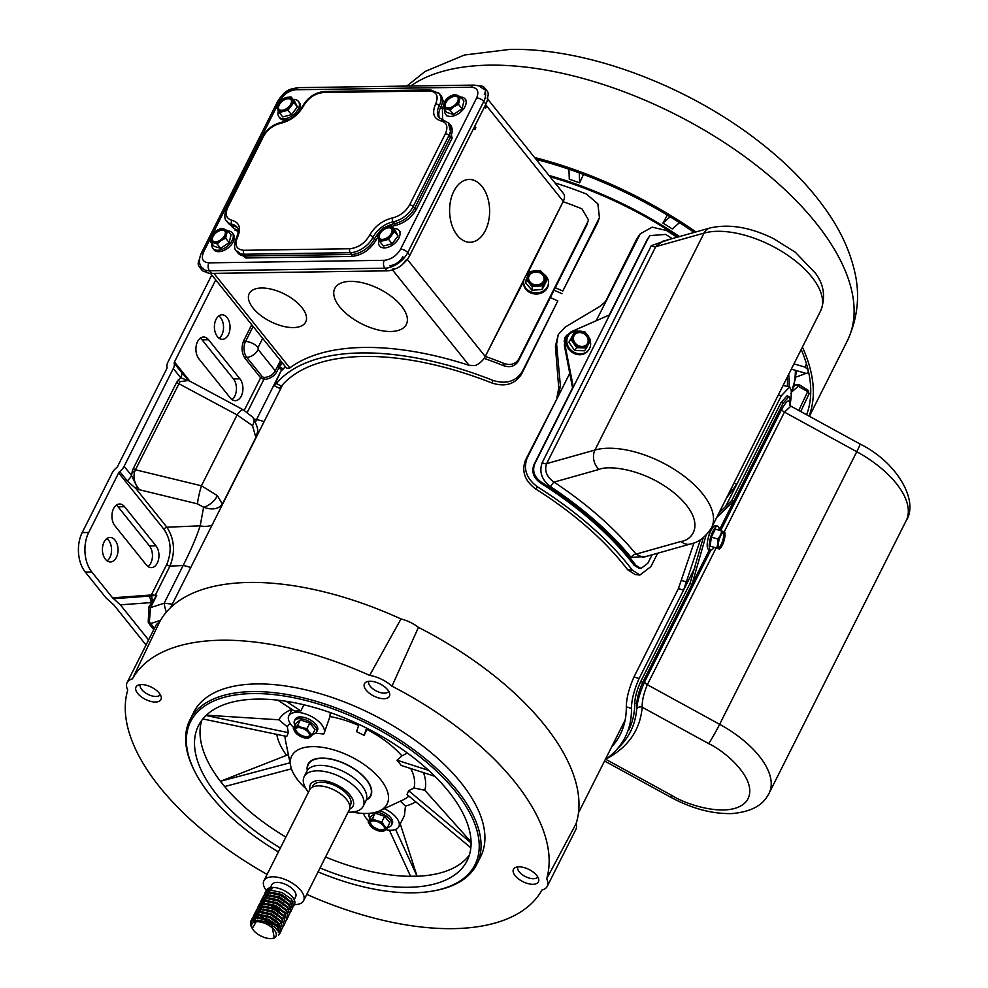 <?xml version="1.0" encoding="UTF-8"?>
<svg xmlns="http://www.w3.org/2000/svg" width="988" height="988" viewBox="0 0 988 988"><rect width="100%" height="100%" fill="white"/><g stroke="black" fill="none" stroke-linecap="round" stroke-linejoin="round"><path stroke-width="1.48" d="M113.583 508.598A12.264 7.818 89.2 0 0 114.941 525.851L146.323 564.938A12.264 7.818 89.2 0 0 151.312 567.631A12.264 7.818 89.2 0 0 158.562 559.381A12.264 7.818 89.2 0 0 155.943 545.796L124.562 506.708A12.264 7.818 89.2 0 0 119.573 504.016A12.264 7.818 89.2 0 0 113.583 508.598M116.399 557.368A12.264 7.818 89.2 0 0 117.226 544.339A12.264 7.818 89.2 0 0 110.063 537.423A12.264 7.818 89.2 0 0 104.073 542.017A12.264 7.818 89.2 0 0 103.246 555.046A12.264 7.818 89.2 0 0 110.421 561.962A12.264 7.818 89.2 0 0 116.399 557.368M106.828 538.584A12.264 7.818 -90.8 0 1 109.903 557.467A12.264 7.818 -90.8 0 1 107.149 560.9M197.563 341.626A12.264 7.818 89.2 0 0 198.921 358.866L230.303 397.954A12.264 7.818 89.2 0 0 235.292 400.659A12.264 7.818 89.2 0 0 242.542 392.397A12.264 7.818 89.2 0 0 239.923 378.824L208.542 339.736A12.264 7.818 89.2 0 0 203.553 337.031A12.264 7.818 89.2 0 0 197.563 341.626M228.376 334.734A12.264 7.818 89.2 0 0 229.204 321.693A12.264 7.818 89.2 0 0 222.041 314.789A12.264 7.818 89.2 0 0 216.051 319.371A12.264 7.818 89.2 0 0 215.223 332.413A12.264 7.818 89.2 0 0 222.386 339.316A12.264 7.818 89.2 0 0 228.376 334.734M218.805 315.938A12.264 7.818 -90.8 0 1 221.88 334.821A12.264 7.818 -90.8 0 1 219.126 338.254M146.039 645.003L113.867 604.94L106.062 597.938L85.301 572.077L91.798 571.978L112.558 597.839L120.363 604.841L148.571 639.965M120.363 604.841L151.078 602.594A9.831 7.571 -94.2 0 0 148.929 596.122L113.534 598.716M91.798 571.978A28.096 17.908 -90.8 0 1 88.698 532.483L118.659 472.906A2.816 1.68 141.2 0 1 119.758 471.585L127.18 480.835L135.899 488.603L136.69 486.182L131.565 475.549L124.13 466.299A11.239 6.706 141.2 0 1 119.758 471.585M211.765 274.96L167.96 362.065A11.239 6.706 141.2 0 0 167.046 367.301A2.816 1.68 -38.8 0 1 166.811 368.61L117.634 466.385A2.816 1.68 -38.8 0 1 116.547 467.707A11.239 6.706 141.2 0 0 112.163 472.993L82.202 532.581A28.096 17.908 89.2 0 0 85.301 572.077M116.337 505.164A12.264 7.818 -90.8 0 1 118.066 506.807L149.447 545.895A12.264 7.818 -90.8 0 1 148.052 566.569M118.659 472.906L164.02 529.395C171.097 540.004 172.011 551.675 166.762 564.407A2.816 1.371 -153.3 0 0 169.948 566.112L155.264 595.282L156.746 595.332L148.978 606.768L148.212 622.131L149.633 624.502A1.408 0.84 141.2 0 1 150.658 623.552L154.449 628.269M148.978 606.768A1.408 0.692 -153.3 0 0 150.559 607.62L149.361 621.452L150.658 623.552L160.488 620.365M152.189 601.112A9.831 5.619 -77.4 0 0 151.288 595.962L148.929 596.122A1.408 1.087 -94.2 0 1 148.62 595.196L112.558 597.839M150.917 594.986A1.408 1.074 -96.8 0 0 151.288 595.962L152.041 595.875A1.408 1.05 -112.3 0 1 151.46 594.825L148.62 595.196M155.956 596.567A9.831 0.679 -117.1 0 0 155.264 595.431L155.141 595.455A1.408 0.815 -76.7 0 0 155.264 595.282L151.46 594.825L166.762 564.407M164.02 529.395A2.816 1.68 141.2 0 1 166.898 527.209C174.456 539.016 175.481 551.983 169.948 566.112L183.113 565.568C190.598 550.822 196.291 537.571 200.206 525.826L203.602 507.227A14.054 7.756 -42.8 0 0 217.385 495.63L201.441 485.8L135.467 469.769L134.504 472.165C133.108 478.328 134.788 484.206 139.53 489.776L135.899 488.603L166.898 527.209L200.206 525.826A16.858 13.449 -175.7 0 0 212.062 525.147M215.73 279.888L174.444 361.979A2.816 1.68 -38.8 0 0 174.221 363.288A11.239 6.706 141.2 0 1 173.308 368.524L124.13 466.299M200.329 338.192A12.264 7.818 -90.8 0 1 202.046 339.823L233.44 378.91A12.264 7.818 -90.8 0 1 232.032 399.597M166.342 612.128A11.239 2.408 -107.9 0 1 164.169 603.223L150.559 607.62L156.746 595.332L155.264 595.431A1.408 0.667 91.6 0 0 155.326 595.295M155.141 595.455L152.041 595.875M127.18 480.835A11.239 6.706 -38.8 0 0 131.565 475.549L132.281 471.227A2.816 0.926 -164.2 0 0 134.504 472.165M173.308 368.524L180.742 377.774A11.239 6.706 -38.8 0 0 181.656 372.538L174.221 363.288M188.93 380.689L181.656 372.538M251.742 324.743L243.727 340.662C241.146 347.121 241.603 353.037 245.123 358.446L260.634 377.762L263.845 379.417L247.296 412.317M172.32 604.15L164.169 603.223L183.113 565.568A16.858 8.225 -153.3 0 1 190.684 567.631M222.127 505.115L222.386 504.078C218.447 509.203 212.185 510.253 203.602 507.227L197.464 503.855L139.53 489.776L136.69 486.182M197.464 503.855A14.054 1.519 -76.3 0 1 201.441 485.8L237.083 414.911A14.054 3.483 -61.8 0 1 243.295 409.822L188.535 380.466L180.026 381.664L135.467 469.769A2.816 1.371 -153.3 0 1 133.392 468.337L132.281 471.227M189.548 381.096L180.742 377.774L176.704 382.233A2.816 1.371 -153.3 0 0 178.779 383.653L237.083 414.911L252.545 425.729A14.054 7.558 -41.2 0 0 252.866 417.307L243.295 409.822M278.715 368.067L276.887 371.698C273.96 376.527 269.613 379.108 263.845 379.417A1.408 0.667 -88.8 0 0 263.771 377.465C268.946 377.255 272.787 375.057 275.294 370.846L258.189 349.554A9.831 5.866 141.2 0 1 246.765 357.335L262.265 376.65L263.771 377.465M254.188 419.011L256.472 419.69L255.682 421.641M257.226 432.818L255.781 438.215M217.385 495.63L222.386 504.078L255.867 437.511L252.545 425.729M257.189 433.09L257.189 433.102C258.831 431.311 257.386 426.05 252.866 417.307M274.182 385.629L276.356 383.529L281.382 386.123L279.184 388.198L274.182 385.629L281.666 369.648L256.472 419.69A16.858 8.225 26.7 0 1 264.055 421.753M309.936 789.301A23.885 11.658 26.7 0 1 310.356 784.657A23.885 11.658 26.7 0 1 319.692 780.446A23.885 11.658 26.7 0 1 344.404 789.647A23.885 11.658 26.7 0 1 353.037 806.122A23.885 11.658 26.7 0 1 349.554 809.221M349.851 806.208L350.518 804.862A21.069 10.288 -153.3 0 0 342.91 790.326A21.069 10.288 -153.3 0 0 321.1 782.2A21.069 10.288 -153.3 0 0 312.863 785.917L312.196 787.263M303.588 900.686L349.32 809.752A22.193 10.831 -153.3 0 0 341.305 794.438A22.193 10.831 -153.3 0 0 318.334 785.88A22.193 10.831 -153.3 0 0 309.664 789.795L263.92 880.74A22.193 10.831 26.7 0 1 272.602 876.825A22.193 10.831 26.7 0 1 295.56 885.384A22.193 10.831 26.7 0 1 303.588 900.686A22.193 10.831 26.7 0 1 294.906 904.613A22.193 10.831 26.7 0 1 294.375 904.613M266.266 890.472A22.193 10.831 26.7 0 1 263.92 880.74M294.202 899.648L295.671 896.709A13.35 6.508 -153.3 0 0 290.855 887.508A13.35 6.508 -153.3 0 0 277.048 882.358A13.35 6.508 -153.3 0 0 271.824 884.717L270.354 887.656M268.18 892.547A13.35 6.508 26.7 0 1 268.526 891.287M265.834 891.67L266.217 890.546L272.54 887.434A15.734 7.682 -153.3 0 0 266.389 890.213A15.734 7.682 -153.3 0 0 266.315 890.386M264.438 894.449L264.821 893.337L271.132 890.225L282.198 892.633L291.522 899.204L293.634 906.082L294.498 904.353A15.734 7.682 -153.3 0 0 288.817 893.51A15.734 7.682 -153.3 0 0 272.54 887.434L271.49 889.521L265.006 892.991M292.386 908.503L290.472 901.291L281.148 894.72L270.082 892.312L263.611 895.783M263.043 897.228L263.426 896.116L269.736 893.004L280.802 895.412L290.114 901.982L292.337 908.651L291.522 909.812M290.991 911.294L289.064 904.069L279.752 897.499L268.687 895.091L262.215 898.561M261.635 900.019L262.018 898.907L268.341 895.783L279.406 898.203L288.718 904.761L290.941 911.43L290.126 912.603M289.595 914.073L287.669 906.848L278.357 900.29L267.291 897.882L260.807 901.34M260.239 902.797L260.622 901.686L266.933 898.574L277.999 900.982L287.323 907.552L289.533 914.221L288.731 915.382M288.187 916.852L286.273 909.639L276.949 903.069L265.883 900.661L259.412 904.131M258.844 905.588L259.227 904.465L265.537 901.352L276.603 903.761L285.915 910.331L288.138 917L287.323 918.161M286.792 919.643L284.865 912.418L275.553 905.848L264.488 903.44L258.177 906.552L257.732 908.071M260.869 915.32L263.277 917.679M265.574 919.433L273.293 923.311M272.441 923.829L265.624 920.396M259.98 915.37L261.585 917.42M257.436 908.367L257.819 907.256L264.142 904.144L275.207 906.552L284.519 913.11L286.742 919.779L285.927 920.952M285.396 922.422L283.47 915.197L274.158 908.639L263.092 906.231L256.608 909.689M256.04 911.146L256.423 910.034L262.734 906.922L273.8 909.331L283.124 915.901L285.334 922.57L284.532 923.731M283.988 925.213L282.074 917.988L272.75 911.418L261.684 909.009L255.213 912.48M254.645 913.937L255.028 912.813L261.338 909.701L272.404 912.122L281.716 918.679L283.939 925.348L283.124 926.509M282.593 927.991L280.666 920.767L271.354 914.209L260.289 911.788L253.817 915.259M253.237 916.716L253.62 915.604L259.943 912.492L271.008 914.9L280.32 921.458L282.543 928.127L281.728 929.3M281.197 930.77L279.271 923.545L274.812 919.68L267.55 916.024L258.893 914.579L252.57 917.691L252.125 919.211M251.841 919.495L252.224 918.383L258.535 915.271L269.601 917.679L278.925 924.249L281.135 930.918L280.333 932.079M290.917 906.836A15.734 7.682 -153.3 0 0 292.497 906.268M292.917 906.033A15.734 7.682 -153.3 0 0 293.942 905.193M293.634 906.082L292.93 907.033M285.656 913.406L286.508 913.369M284.248 916.185L285.112 916.148M278.567 934.71L280.086 933.005L277.875 926.336L273.417 922.459L266.143 918.815L257.485 917.358L251.174 920.47L251.187 925.003M250.47 924.447L251.211 926.374A15.734 7.682 -153.3 0 1 250.47 924.447L250.829 921.162L257.139 918.05L268.205 920.47L277.517 927.028L279.74 933.697L278.443 935.253M292.572 900.574A13.35 6.508 26.7 0 1 292.374 903.291A13.35 6.508 26.7 0 1 292.139 903.674M254.361 920.865L257.67 920.137L267.402 922.199L275.603 927.917L277.171 930.214M253.113 921.458L253.422 920.297M258.98 917.358L268.798 919.42L278.11 926.62M278.777 931.301L278.159 932.042M254.719 920.754L254.496 919.087M260.387 914.567L270.206 916.642L279.505 923.829M256.003 917.506L255.892 916.308M261.783 911.788L271.601 913.851L280.913 921.051M280.394 926.88L278.777 927.485M258.461 917.346L257.584 915.407M263.178 909.009L272.997 911.072L282.309 918.272M279.394 924.83L276.344 924.768M272.231 923.755L265.821 920.532M262.153 917.494L260.313 915.283M264.586 906.218L274.405 908.293L283.704 915.481M283.186 921.31L281.568 921.915M265.982 903.44L275.8 905.502L285.112 912.702M267.377 900.661L277.196 902.723L286.508 909.923M263.006 903.6L262.894 902.39M268.785 897.87L278.604 899.945L287.903 907.132M264.401 900.809L264.29 899.611M270.181 895.091L279.999 897.153L289.311 904.353M281.901 910.603L272.812 906.614M265.809 898.03L265.686 896.82M271.577 892.312L281.395 894.375L290.707 901.575M251.347 926.633L251.742 927.362M265.093 921.718L271.725 925.04M252.977 921.545L256.46 918.099M266.143 918.815L273.417 922.459M278.789 928.72L278.702 931.486M254.472 920.816L254.324 919.223M254.669 917.815L257.868 915.32M267.55 916.024L274.812 919.68M279.011 929.893L277.406 930.56M255.781 917.556L255.731 916.432M268.946 913.245L276.22 916.901M280.407 927.115L278.949 927.744M258.09 917.333L257.337 915.505M270.342 910.467L277.616 914.11M279.616 925.114L276.788 925.188M275.491 925.015L268.291 922.471L262.796 918.63M271.749 907.676L279.011 911.331M260.338 906.552L263.463 904.193M273.145 904.897L280.419 908.552M261.734 903.773L264.858 901.402M274.541 902.118L281.815 905.761M262.771 903.637L262.722 902.526M263.067 901.118L266.266 898.623M275.948 899.327L283.21 902.983M288.582 909.244L288.175 912.504M264.179 900.858L264.129 899.735M277.344 896.548L284.618 900.192M289.978 906.453L289.892 909.219M282.494 911.097L275.294 908.552L269.798 904.724M265.574 898.067L265.525 896.956M278.74 893.77L286.014 897.413M267.328 892.633L270.465 890.274M270.687 938.6A13.486 6.583 26.7 0 1 252.273 928.424A13.486 6.583 26.7 0 1 257.139 921.718A13.486 6.583 26.7 0 1 273.738 929.338A13.486 6.583 26.7 0 1 272.256 938.464A13.486 6.583 26.7 0 1 270.687 938.6M265.192 921.755L257.028 920.371L252.273 928.424M264.994 921.681L271.836 925.126L274.306 938.131L272.256 938.464M534.57 157.5A256.411 125.093 26.7 0 1 695.923 231.945M802.404 347.109A256.411 125.093 26.7 0 1 809.086 416.121M806.616 414.762A253.595 123.722 -153.3 0 0 801.194 349.505M694.156 232.439A253.595 123.722 -153.3 0 0 536.101 159.401M481.934 186.374A31.406 20.019 -90.8 0 1 488.615 221.139A31.406 20.019 -90.8 0 1 470.078 242.258A31.406 20.019 -90.8 0 1 457.308 235.354A31.406 20.019 -90.8 0 1 450.614 200.576A31.406 20.019 -90.8 0 1 469.164 179.458A31.406 20.019 -90.8 0 1 481.934 186.374A31.406 20.019 -90.8 0 1 488.615 221.139A31.406 20.019 -90.8 0 1 470.078 242.258A31.406 20.019 -90.8 0 1 457.308 235.354A31.406 20.019 -90.8 0 1 450.614 200.576A31.406 20.019 -90.8 0 1 469.164 179.458A31.406 20.019 -90.8 0 1 481.934 186.374M401.412 305.984A40.039 19.538 26.7 0 1 406.34 324.422A40.039 19.538 26.7 0 1 376.749 329.597A40.039 19.538 26.7 0 1 339.711 306.885A40.039 19.538 26.7 0 1 334.784 288.434A40.039 19.538 26.7 0 1 364.374 283.26A40.039 19.538 26.7 0 1 401.412 305.984A40.039 19.538 26.7 0 1 406.34 324.422A40.039 19.538 26.7 0 1 376.749 329.597A40.039 19.538 26.7 0 1 339.711 306.885A40.039 19.538 26.7 0 1 334.784 288.434A40.039 19.538 26.7 0 1 364.374 283.26A40.039 19.538 26.7 0 1 401.412 305.984M301.822 307.429A31.616 15.425 26.7 0 1 305.712 321.989A31.616 15.425 26.7 0 1 282.346 326.077A31.616 15.425 26.7 0 1 253.113 308.145A31.616 15.425 26.7 0 1 249.223 293.584A31.616 15.425 26.7 0 1 272.589 289.496A31.616 15.425 26.7 0 1 301.822 307.429A31.616 15.425 26.7 0 1 305.712 321.989A31.616 15.425 26.7 0 1 282.346 326.077A31.616 15.425 26.7 0 1 253.113 308.145A31.616 15.425 26.7 0 1 249.223 293.584A31.616 15.425 26.7 0 1 272.589 289.496A31.616 15.425 26.7 0 1 301.822 307.429M525.443 276.541L563.271 201.342A12.93 7.706 -38.8 0 0 563.395 193.389L487.603 98.998M485.516 104.852L486.639 106.247L485.75 108.001L484.626 106.605M474.709 126.316L475.833 127.724L474.956 129.477L473.832 128.07M210.506 273.38L285.94 367.338A12.93 7.706 -38.8 0 0 287.002 368.302L289.842 367.944A236.033 115.151 26.7 0 1 469.102 365.338L475.24 365.56A12.93 7.706 -38.8 0 0 485.244 356.483L524.085 279.258M523.689 281.284L485.355 356.26M563.16 201.552L526.888 274.911M475.833 127.724L473.993 127.748M486.639 106.247L484.799 106.272M485.824 356.582A240.529 117.35 26.7 0 1 504.102 363.522C510.611 365.585 515.514 364.09 518.799 359.052L587.798 221.88L588.49 219.941L581.907 208.814A240.529 117.35 -153.3 0 0 563.629 201.873M504.102 363.522L503.608 365.708A236.033 115.151 -153.3 0 0 485.861 358.977A5.101 2.482 26.7 0 1 484.219 358.224M503.608 365.708C510.117 367.771 515.02 366.276 518.305 361.238L518.799 359.052M587.798 221.88L588.49 219.941M587.304 224.066L518.305 361.238M281.148 361.361L280.555 362.522C278.011 367.548 277.616 368.969 279.382 366.795A240.529 117.35 26.7 0 1 282.556 363.115M283.346 368.919L279.382 366.795L278.307 367.845L282.259 369.969L283.346 368.919A236.033 115.151 26.7 0 1 285.322 366.56M377.638 237.478L376.305 239.763C370.29 249.692 362.127 255.25 351.802 256.435L245.716 257.979L235.811 250.174M243.838 250.297C236.428 249.569 234.304 245.246 237.466 237.33C241.381 228.179 239.528 222.498 231.908 220.287C226.203 218.644 224.819 214.384 227.746 207.505L263.512 136.406C267.501 129.514 273.219 125.155 280.691 123.315C290.645 120.845 298.29 115.028 303.588 105.852C308.404 97.911 314.937 93.465 323.2 92.514L429.286 90.97C436.696 91.686 438.82 96.009 435.659 103.925C431.744 113.089 433.596 118.77 441.204 120.968C446.922 122.623 448.305 126.884 445.378 133.751L409.612 204.862C405.623 211.741 399.905 216.113 392.434 217.953C382.467 220.41 374.835 226.227 369.524 235.403C364.72 243.344 358.187 247.79 349.925 248.741L243.838 250.297A2.816 1.791 89.2 0 0 244.147 254.237L350.234 252.693A19.674 11.733 -38.8 0 0 373.106 237.132A19.674 11.733 141.2 0 1 393.15 221.855L394.558 223.621A19.674 11.733 -38.8 0 0 414.602 208.345A1.408 0.692 -153.3 0 0 416.393 209.209C411.416 217.817 404.265 223.276 394.916 225.573L391.964 226.351M448.268 122.45L452.146 138.098L416.393 209.209M443.624 105.432L442.439 108.272L442.55 119.832M438.549 92.625L444.316 102.443M238.182 230.896L233.242 227.932L226.091 220.349M205.578 271.836A19.674 11.733 -38.8 0 0 211.617 273.404L209.493 270.761A5.619 3.582 -90.8 0 1 208.876 262.857L384.246 260.313C391.125 259.523 396.571 255.818 400.572 249.198L476.624 97.985C479.266 91.378 477.488 87.784 471.313 87.191L295.943 89.747C289.052 90.538 283.605 94.243 279.604 100.862L278.208 103.641M476.624 97.985A5.619 2.742 26.7 0 1 483.774 101.443L485.898 104.086A19.674 11.733 -38.8 0 0 487.739 96.701M485.898 104.086L409.847 255.287L407.735 252.644L483.774 101.443A19.674 11.733 -38.8 0 0 485.256 91.859M384.246 260.313A5.619 3.582 89.2 0 0 384.863 268.205L386.975 270.848A19.674 11.733 -38.8 0 0 395.99 268.489M403.116 263.747A19.674 11.733 -38.8 0 0 409.847 255.287M386.975 270.848L211.617 273.404M555.281 287.73A236.033 115.151 26.7 0 1 562.789 291.04L599.432 217.607L597.888 203.911L586.563 194.117A236.033 115.151 -153.3 0 0 555.009 182.941M276.356 383.529A236.033 115.151 26.7 0 1 492.889 380.38C505.918 384.505 515.711 381.578 522.282 371.574L557.825 300.895A236.033 115.151 -153.3 0 0 550.328 297.586M562.789 291.04L597.53 223.029L599.432 217.607M561.987 293.695A230.414 112.41 -153.3 0 0 554.046 290.188M281.382 386.123A230.414 112.41 26.7 0 1 492.086 383.048C505.115 387.173 514.921 384.233 521.491 374.23L557.825 300.895M292.646 88.747A11.239 6.706 -38.8 0 0 282.123 95.428M199.514 259.189L199.255 259.696A11.239 6.706 -38.8 0 0 199.144 266.612A11.239 6.706 -38.8 0 0 203.503 268.341M390.865 267.093L389.692 265.624A11.239 6.706 -38.8 0 0 402.758 256.732L403.931 258.189M484.318 94.576A11.239 6.706 -38.8 0 0 484.429 87.66A11.239 6.706 -38.8 0 0 480.069 85.931L479.217 85.944M487.146 98.096A11.239 6.706 -38.8 0 0 487.245 91.18L484.429 87.66M392.52 269.144A11.239 6.706 -38.8 0 0 405.586 260.252M199.144 266.612L201.972 270.132A11.239 6.706 -38.8 0 0 206.331 271.861M297.524 113.212A12.424 7.41 -38.8 0 0 297.82 112.83A12.424 7.41 -38.8 0 0 299.488 102.727L298.376 101.344A12.424 7.41 141.2 0 1 296.709 111.446A12.424 7.41 141.2 0 1 279.011 116.893A12.424 7.41 141.2 0 1 278.394 111.039M293.115 99.455A12.424 7.41 141.2 0 1 298.376 101.344M289.78 105.667A7.805 4.656 141.2 0 1 278.665 109.088A7.805 4.656 141.2 0 1 279.703 102.74A7.805 4.656 141.2 0 1 290.83 99.319A7.805 4.656 141.2 0 1 289.78 105.667M291.052 99.64A7.805 4.656 -38.8 0 0 280.197 103.357A7.805 4.656 -38.8 0 0 278.925 109.384M279.011 116.893L280.123 118.276A12.424 7.41 -38.8 0 0 290.781 118.622M291.065 96.898L294.622 101.319L297.413 106.889L291.485 114.682L282.766 116.917L279.221 112.508L276.43 106.939L278.987 102.53L282.346 99.133L286.31 97.516L291.065 96.898L293.868 102.468L297.413 106.889M291.485 114.682L287.94 110.273L279.221 112.508M293.868 102.468L287.94 110.273M292.065 99.183A8.917 5.323 141.2 0 1 290.509 105.877A8.917 5.323 141.2 0 1 283.186 110.891A8.917 5.323 141.2 0 1 277.418 109.223A8.917 5.323 141.2 0 1 278.987 102.53A8.917 5.323 141.2 0 1 286.31 97.516A8.917 5.323 141.2 0 1 292.065 99.183M460.741 97.046A12.424 7.41 141.2 0 1 465.113 98.961A12.424 7.41 141.2 0 1 465.928 104.135A12.424 7.41 141.2 0 1 456.678 114.719A12.424 7.41 141.2 0 1 445.749 114.509A12.424 7.41 141.2 0 1 444.835 109.829M458.086 100.183A7.805 4.656 141.2 0 1 452.269 106.84A7.805 4.656 141.2 0 1 445.403 106.704A7.805 4.656 141.2 0 1 444.896 103.444A7.805 4.656 141.2 0 1 450.701 96.799A7.805 4.656 141.2 0 1 457.568 96.935A7.805 4.656 141.2 0 1 458.086 100.183M457.802 97.256A7.805 4.656 -38.8 0 0 450.911 97.565A7.805 4.656 -38.8 0 0 445.39 104.061A7.805 4.656 -38.8 0 0 445.662 107M463.915 100.998L462.026 108.742L453.541 114.472L446.947 112.471L443.402 108.05L445.292 100.307L449.132 96.948L453.776 94.576L460.371 96.577L463.915 100.998M453.541 114.472L449.997 110.063L443.402 108.05M462.026 108.742L458.481 104.32L453.838 106.692L449.997 110.063M460.371 96.577L458.481 104.32M456.678 95.083A8.917 5.323 141.2 0 1 459.025 99.949A8.917 5.323 141.2 0 1 453.838 106.692A8.917 5.323 141.2 0 1 446.304 108.557A8.917 5.323 141.2 0 1 443.945 103.678A8.917 5.323 141.2 0 1 449.132 96.948A8.917 5.323 141.2 0 1 456.678 95.083M393.73 228.549A12.424 7.41 141.2 0 1 398.991 230.439A12.424 7.41 141.2 0 1 397.324 240.541A12.424 7.41 141.2 0 1 379.614 245.987A12.424 7.41 141.2 0 1 379.009 240.133M380.318 231.834A7.805 4.656 141.2 0 1 391.446 228.413A7.805 4.656 141.2 0 1 390.396 234.761A7.805 4.656 141.2 0 1 379.269 238.182A7.805 4.656 141.2 0 1 380.318 231.834M391.668 228.734A7.805 4.656 -38.8 0 0 380.812 232.452A7.805 4.656 -38.8 0 0 379.54 238.479M391.68 225.993L395.225 230.414L398.028 235.984L392.1 243.777L383.381 246.012L379.837 241.591L377.033 236.021L382.961 228.228L386.926 226.61L391.68 225.993L394.484 231.563L388.556 239.368L379.837 241.591M392.1 243.777L388.556 239.368M398.028 235.984L394.484 231.563M378.034 238.318A8.917 5.323 141.2 0 1 379.602 231.624A8.917 5.323 141.2 0 1 386.926 226.61A8.917 5.323 141.2 0 1 392.681 228.277A8.917 5.323 141.2 0 1 391.125 234.971A8.917 5.323 141.2 0 1 383.801 239.985A8.917 5.323 141.2 0 1 378.034 238.318M212.877 248.371L213.988 249.754A12.424 7.41 -38.8 0 0 224.918 249.964A12.424 7.41 -38.8 0 0 234.168 239.392A12.424 7.41 -38.8 0 0 233.353 234.205L232.242 232.822A12.424 7.41 141.2 0 1 233.057 238.009A12.424 7.41 141.2 0 1 223.807 248.581A12.424 7.41 141.2 0 1 212.877 248.371A12.424 7.41 141.2 0 1 211.963 243.69M212.025 237.318A7.805 4.656 141.2 0 1 217.842 230.661A7.805 4.656 141.2 0 1 224.708 230.797A7.805 4.656 141.2 0 1 225.215 234.057A7.805 4.656 141.2 0 1 219.398 240.702A7.805 4.656 141.2 0 1 212.531 240.566A7.805 4.656 141.2 0 1 212.025 237.318M224.931 231.118A7.805 4.656 -38.8 0 0 218.052 231.427A7.805 4.656 -38.8 0 0 212.519 237.923A7.805 4.656 -38.8 0 0 212.803 240.862M227.882 230.92A12.424 7.41 141.2 0 1 232.242 232.822M227.499 230.451L231.044 234.86L229.154 242.603L220.67 248.334L214.075 246.333L210.53 241.912L211.086 237.552L212.432 234.181L216.273 230.809L220.917 228.438L227.499 230.451L225.61 238.194L220.966 240.553L217.125 243.925L210.53 241.912M220.67 248.334L217.125 243.925M229.154 242.603L225.61 238.194M213.433 242.418A8.917 5.323 141.2 0 1 211.086 237.552A8.917 5.323 141.2 0 1 216.273 230.809A8.917 5.323 141.2 0 1 223.807 228.944A8.917 5.323 141.2 0 1 226.153 233.823A8.917 5.323 141.2 0 1 220.966 240.553A8.917 5.323 141.2 0 1 213.433 242.418M672.198 238.614A238.281 116.251 -153.3 0 0 665.64 234.403L650.03 235.601L648.264 238.12L573.312 387.135L564.901 344.318L566.05 336.377L564.531 338.131M564.16 341.564L564.778 337.563L566.853 335.167M676.978 237.281A236.033 115.151 -153.3 0 0 666.517 230.5L652.191 227.166L640.323 233.748L596.246 320.643M569.841 373.155L527.197 457.926C523.072 469.139 526.53 478.785 537.558 486.886A236.033 115.151 26.7 0 1 632.271 570.088L639.928 575.016L650.919 566.618L657.65 553.231M640.323 233.748L636.803 238.8L605.434 301.698L600.506 306.033L565.111 327.139L558.245 334.599L556.615 344.046L560.381 385.789L558.553 395.595L525.493 460.124C521.355 471.325 524.813 480.983 535.842 489.085A230.414 112.41 26.7 0 1 627.59 569.693L635.259 574.621L639.928 575.016M556.886 397.695L558.739 388.099L560.381 385.789M558.245 334.599L555.404 346.306L558.739 388.099M604.508 302.797L605.397 301.229M662.479 241.356L655.723 246.691L546.623 463.631C544.178 470.757 546.66 476.908 554.058 482.107C587.514 504.386 614.845 528.395 636.037 554.12L642.892 557.38L690.34 544.03C698.417 542.56 705.494 537.114 711.57 527.703A73.902 36.05 26.7 0 0 677.286 471.313A73.902 36.05 26.7 0 0 594.937 450.034A14.054 10.819 74.3 0 0 599.049 469.436C608.151 464.965 645.954 468.596 676.792 495.112C706.63 521.899 693.428 539.88 681.028 541.461A14.054 10.819 74.3 0 0 690.34 544.03M646.572 556.343L631.159 557.491A238.281 116.251 -153.3 0 0 550.612 486.726C541.733 479.921 538.929 471.881 542.214 462.606L651.327 245.654L669.988 239.244M631.159 557.491A4.211 2.482 140.7 0 1 636.037 554.12L681.028 541.461M565.519 337.328L564.346 345.207L572.546 387.926L573.312 387.135L534.743 463.829C532.137 470.868 534.249 476.932 541.103 482.033A238.281 116.251 26.7 0 1 635.976 565.383L641.002 568.471L647.856 563.209L652.092 554.787M550.612 486.726A4.211 0.877 123.5 0 1 554.058 482.107L599.049 469.436M572.546 387.926L533.965 464.656C531.359 471.684 533.471 477.76 540.325 482.848A236.033 115.151 26.7 0 1 634.16 565.297L639.187 568.372L641.002 568.471M566.05 336.377L571.225 331.733L609.682 314.826M650.03 235.601L647.486 238.948L609.226 315.024M789.918 405.339A236.033 115.151 -153.3 0 0 791.277 390.643L789.684 386.876L781.286 395.842L725.476 506.795M694.922 567.557L639.113 678.521C634.098 689.982 631.542 699.936 631.468 708.396A236.033 115.151 26.7 0 1 625.219 737.097A236.033 115.151 26.7 0 1 605.187 759.735M693.996 542.832L678.435 588.576L633.975 676.965C628.961 688.438 626.404 698.393 626.306 706.84A230.414 112.41 26.7 0 1 620.205 734.578A230.414 112.41 26.7 0 1 611.498 747.175M733.899 483.317L736.863 484.157L726.501 498.026M700.443 539.658L683.535 590.207L678.435 588.576M789.684 386.876L783.101 385.493M681.757 580.549L686.919 581.994M730.799 489.48L733.096 490.184M789.523 405.574L789.523 404.586L790.869 406.142L784.447 412.12L724.253 531.803M716.09 548.044L647.338 684.721C643.731 693.354 642.015 700.838 642.175 707.198C640.224 730.132 628.047 747.484 605.669 759.229M720.647 530.642L781.767 409.131C786.942 400.177 789.634 398.596 789.844 404.388A4.211 3.606 4.3 0 0 789.647 404.907M789.054 396.559L783.151 403.116L781.088 402.437L786.979 395.879L789.054 396.559L790.042 399.226A238.281 116.251 -153.3 0 1 789.844 404.388A238.281 116.251 26.7 0 1 789.783 405.154M617.661 748.472A238.281 116.251 -153.3 0 0 630.542 731.528A238.281 116.251 -153.3 0 0 636.655 708.989A4.211 3.606 -175.7 0 1 642.175 707.198L708.655 743.594C725.933 751.609 759.71 780.903 746.965 800.589C732.688 819.423 687.944 805.739 672.136 795.624A16.302 1.013 118.7 0 1 670.704 797.217C691.884 808.666 712.397 814.112 732.219 813.556C756.425 811.247 764.551 802.021 769.084 793.265A80.93 39.483 26.7 0 0 719.647 724.315A16.302 1.013 118.7 0 1 708.655 743.594M709.47 549.637L642.743 682.3C639.038 690.575 637.075 697.75 636.852 703.827A238.281 116.251 26.7 0 1 636.655 708.989C637.309 701.468 639.977 692.378 644.658 681.732L710.891 550.032M783.151 403.116L719.239 530.21M706.087 535.224L692.008 584.34L689.957 583.636L640.681 681.621C636.976 689.896 635 697.071 634.778 703.147A236.033 115.151 26.7 0 1 628.529 730.527M713.2 526.913L711.446 527.938M710.125 530.235L708.618 536.57M716.794 517.317L733.886 501.077L731.812 500.422L718.992 512.945M781.088 402.437L731.812 500.422M712.62 527.74L711.99 527.567A236.033 115.151 26.7 0 1 712.175 528.395M703.283 537.682L689.957 583.636M363.152 806.332L365.906 800.848A33.012 16.104 -153.3 0 0 353.976 778.075A33.012 16.104 -153.3 0 0 319.816 765.354A33.012 16.104 -153.3 0 0 306.91 771.183L304.156 776.654A33.012 16.104 26.7 0 1 317.062 770.825A33.012 16.104 26.7 0 1 351.222 783.558A33.012 16.104 26.7 0 1 363.152 806.332A33.012 16.104 26.7 0 1 350.246 812.161A33.012 16.104 26.7 0 1 348.134 812.124M308.466 792.166A33.012 16.104 26.7 0 1 304.156 776.654M366.363 799.737A34.778 16.969 -153.3 0 0 370.586 787.177A34.778 16.969 -153.3 0 0 321.927 758.29A34.778 16.969 -153.3 0 0 315.098 759.278A34.778 16.969 -153.3 0 0 307.54 770.146M370.586 787.177L369.858 785.114A33.012 16.104 -153.3 0 0 369.463 784.089M318.247 758.327A33.012 16.104 -153.3 0 0 317.185 758.623L315.098 759.278M523.677 281.333L523.603 282.482A12.424 10.621 4.2 0 0 533.112 293.683A12.424 10.621 4.2 0 0 547.401 287.792A12.424 10.621 4.2 0 0 548.365 284.322L548.451 283.173A12.424 10.621 -175.8 0 1 547.476 286.656A12.424 10.621 -175.8 0 1 533.199 292.547A12.424 10.621 -175.8 0 1 523.677 281.333A12.424 10.621 -175.8 0 1 524.653 277.85A12.424 10.621 -175.8 0 1 529.062 273.343M529.197 275.442A7.805 6.681 -175.8 0 1 538.176 271.737A7.805 6.681 -175.8 0 1 544.153 278.777A7.805 6.681 -175.8 0 1 543.548 280.975A7.805 6.681 -175.8 0 1 534.57 284.668A7.805 6.681 -175.8 0 1 528.58 277.628A7.805 6.681 -175.8 0 1 529.197 275.442M544.129 279.036A7.805 6.681 4.2 0 0 537.991 272.206A7.805 6.681 4.2 0 0 529.16 275.948A7.805 6.681 4.2 0 0 528.568 277.875M543.746 274.059A12.424 10.621 -175.8 0 1 548.451 283.173M546.562 277.764L546.29 281.395L542.251 289.435L532.026 290.287L525.851 283.111L526.122 279.468L530.161 271.441L540.374 270.576L546.562 277.764L542.511 285.791L532.297 286.644L526.122 279.468M532.026 290.287L532.297 286.644M542.251 289.435L542.511 285.791M529.235 282.654A8.917 7.632 -175.8 0 1 528.172 275.047A8.917 7.632 -175.8 0 1 535.298 270.601A8.917 7.632 -175.8 0 1 543.499 273.762A8.917 7.632 -175.8 0 1 544.573 281.37A8.917 7.632 -175.8 0 1 537.435 285.816A8.917 7.632 -175.8 0 1 529.235 282.654M568.569 335.352L567.939 336.241A12.424 10.819 35.1 0 0 567.236 337.414A12.424 10.819 35.1 0 0 572.558 352.654A12.424 10.819 35.1 0 0 588.268 350.505L588.897 349.616A12.424 10.819 -144.9 0 1 573.176 351.765A12.424 10.819 -144.9 0 1 567.853 336.525A12.424 10.819 -144.9 0 1 568.569 335.352A12.424 10.819 -144.9 0 1 578.215 331.153M590.169 340.724A12.424 10.819 -144.9 0 1 589.601 348.431A12.424 10.819 -144.9 0 1 588.897 349.616M574.114 335.574A7.805 6.793 -144.9 0 1 574.559 334.833A7.805 6.793 -144.9 0 1 584.439 333.487A7.805 6.793 -144.9 0 1 587.786 343.058A7.805 6.793 -144.9 0 1 587.341 343.799A7.805 6.793 -144.9 0 1 577.461 345.158A7.805 6.793 -144.9 0 1 574.114 335.574M587.193 343.997A7.805 6.793 35.1 0 0 587.502 343.454A7.805 6.793 35.1 0 0 584.279 333.956A7.805 6.793 35.1 0 0 574.423 335.031M586.514 347.937L584.526 350.777L574.695 350.518L568.903 342.219L574.93 331.351L584.76 331.61L590.552 339.897L586.514 347.937L576.683 347.677L570.891 339.378L568.903 342.219M574.695 350.518L576.683 347.677M570.891 339.378L574.93 331.351M574.016 343.207A8.917 7.768 -144.9 0 1 573.139 335.043A8.917 7.768 -144.9 0 1 580.08 331.153A8.917 7.768 -144.9 0 1 587.885 335.438A8.917 7.768 -144.9 0 1 588.762 343.602A8.917 7.768 -144.9 0 1 581.821 347.48A8.917 7.768 -144.9 0 1 574.016 343.207M717.782 526.196L715.757 525.591A12.424 3.693 106.7 0 0 710.977 530.507A12.424 3.693 106.7 0 0 707.359 542.449A12.424 3.693 106.7 0 0 708.631 549.39L710.656 549.995A12.424 3.693 -73.3 0 1 709.384 543.054A12.424 3.693 -73.3 0 1 713.003 531.112A12.424 3.693 -73.3 0 1 717.782 526.196A12.424 3.693 -73.3 0 1 719.239 530.223M722.166 544.647A7.805 2.322 -73.3 0 1 719.153 547.723A7.805 2.322 -73.3 0 1 718.362 543.363A7.805 2.322 -73.3 0 1 720.635 535.854A7.805 2.322 -73.3 0 1 723.636 532.767A7.805 2.322 -73.3 0 1 724.439 537.126A7.805 2.322 -73.3 0 1 722.166 544.647M718.758 547.438A7.805 2.322 106.7 0 0 721.265 544.376A7.805 2.322 106.7 0 0 723.142 532.791M714.077 547.438A12.424 3.693 -73.3 0 1 710.656 549.995M720.61 547.858L719.523 549.069L710.174 546.129L711.323 537.089L715.361 529.062L724.71 532.001L724.92 533.458A8.917 2.655 -73.3 0 1 724.871 536.731A8.917 2.655 -73.3 0 1 722.277 545.265A8.917 2.655 -73.3 0 1 720.61 547.858A8.917 2.655 -73.3 0 1 718.807 548.785L716.633 548.068L717.93 543.758L717.77 539.028L720.524 535.224L721.82 530.988M711.323 537.089L717.77 539.028M710.174 546.129L716.633 548.068M719.523 549.069L718.807 548.785A8.917 2.655 -73.3 0 1 717.93 543.758A8.917 2.655 -73.3 0 1 720.524 535.224A8.917 2.655 -73.3 0 1 723.994 531.717A8.917 2.655 -73.3 0 1 724.92 533.458M791.277 392.952A229.908 112.163 -153.3 0 0 794.093 384.036L796.575 370.648M308.466 732.441A7.805 3.804 26.7 0 1 309.429 736.035A7.805 3.804 26.7 0 1 303.649 737.048A7.805 3.804 26.7 0 1 296.437 732.614A7.805 3.804 26.7 0 1 295.474 729.02A7.805 3.804 26.7 0 1 301.241 728.008A7.805 3.804 26.7 0 1 308.466 732.441M295.708 728.662A7.805 3.804 -153.3 0 0 296.82 731.849A7.805 3.804 -153.3 0 0 303.637 736.171A7.805 3.804 -153.3 0 0 309.577 735.628M316.629 731.985L317.494 730.255A12.424 6.064 -153.3 0 0 315.962 724.537A12.424 6.064 -153.3 0 0 304.477 717.498A12.424 6.064 -153.3 0 0 295.301 719.103L294.436 720.832A12.424 6.064 26.7 0 1 303.612 719.227A12.424 6.064 26.7 0 1 315.098 726.266A12.424 6.064 26.7 0 1 316.629 731.985A12.424 6.064 26.7 0 1 312.677 734.133M295.066 725.266A12.424 6.064 26.7 0 1 294.436 720.832M371.278 825.832A7.805 3.804 26.7 0 1 370.315 822.238A7.805 3.804 26.7 0 1 376.082 821.226A7.805 3.804 26.7 0 1 383.307 825.647A7.805 3.804 26.7 0 1 384.27 829.253A7.805 3.804 26.7 0 1 378.49 830.253A7.805 3.804 26.7 0 1 371.278 825.832M370.549 821.868A7.805 3.804 -153.3 0 0 371.661 825.066A7.805 3.804 -153.3 0 0 378.478 829.377A7.805 3.804 -153.3 0 0 384.418 828.846M376.49 812.025A12.424 6.064 26.7 0 1 389.939 819.472A12.424 6.064 26.7 0 1 391.47 825.202L392.335 823.473A12.424 6.064 -153.3 0 0 390.803 817.755A12.424 6.064 -153.3 0 0 379.701 810.802A53.389 26.046 26.7 0 1 366.239 813.47A53.389 26.046 26.7 0 1 352.37 812.05M391.47 825.202A12.424 6.064 26.7 0 1 387.518 827.339M306.762 894.362A230.414 112.41 -153.3 0 0 541.967 890.015A23.885 11.658 -153.3 0 0 547.278 886.298A23.885 11.658 -153.3 0 0 546.66 878.851A230.414 112.41 -153.3 0 0 391.952 686.166A23.885 11.658 -153.3 0 0 369.648 675.397A230.414 112.41 -153.3 0 0 221.411 640.224A230.414 112.41 -153.3 0 0 132.441 678.855L159.327 622.477A23.885 11.658 -153.3 0 0 155.795 625.602L127.131 682.572A23.885 11.658 -153.3 0 0 127.748 690.019A230.414 112.41 -153.3 0 0 267.093 874.417M369.648 675.397L400.98 618.957A231.698 113.04 -153.3 0 0 249.433 582.451A231.698 113.04 -153.3 0 0 159.327 622.477M278.406 851.928A159.179 77.657 26.7 0 1 195.365 772.665L194.71 771.381A160.587 78.348 26.7 0 1 189.881 719.943A160.587 78.348 26.7 0 1 252.644 691.6A160.587 78.348 26.7 0 1 418.789 753.511A160.587 78.348 26.7 0 1 476.809 864.265A160.587 78.348 26.7 0 1 432.645 891.053L431.225 891.287A159.179 77.657 26.7 0 1 412.786 892.831A159.179 77.657 26.7 0 1 318.074 871.873M189.881 719.943L193.734 712.274A160.587 78.348 26.7 0 1 256.51 683.931A160.587 78.348 26.7 0 1 422.642 745.841A160.587 78.348 26.7 0 1 480.674 856.596L476.809 864.265M383.949 698.714A13.968 6.817 26.7 0 1 367.894 691.983A13.968 6.817 26.7 0 1 366.103 682.091A13.968 6.817 26.7 0 1 369.907 681.238A13.968 6.817 26.7 0 1 389.729 693.971A13.968 6.817 26.7 0 1 383.949 698.714M368.808 681.312A11.152 5.446 -153.3 0 0 373.044 688.945A11.152 5.446 -153.3 0 0 384.456 693.144A11.152 5.446 -153.3 0 0 388.729 691.328M532.952 884.297A13.968 6.817 26.7 0 1 516.897 877.554A13.968 6.817 26.7 0 1 515.106 867.662A13.968 6.817 26.7 0 1 518.922 866.822A13.968 6.817 26.7 0 1 538.732 879.542A13.968 6.817 26.7 0 1 532.952 884.297M517.823 866.884A11.152 5.446 -153.3 0 0 522.047 874.528A11.152 5.446 -153.3 0 0 533.458 878.727A11.152 5.446 -153.3 0 0 537.731 876.899M155.487 702.048A13.968 6.817 26.7 0 1 139.444 695.305A13.968 6.817 26.7 0 1 137.641 685.413A13.968 6.817 26.7 0 1 141.457 684.573A13.968 6.817 26.7 0 1 161.266 697.293A13.968 6.817 26.7 0 1 155.487 702.048M140.358 684.635A11.152 5.446 -153.3 0 0 144.581 692.279A11.152 5.446 -153.3 0 0 155.993 696.478A11.152 5.446 -153.3 0 0 160.278 694.65M195.365 772.665A159.179 77.657 26.7 0 1 252.805 693.576A159.179 77.657 26.7 0 1 448.7 783.496A159.179 77.657 26.7 0 1 431.225 891.287M201.713 720.413A150.337 73.347 -153.3 0 0 222.485 783.929A150.337 73.347 -153.3 0 0 285.878 837.071M325.546 857.016A150.337 73.347 -153.3 0 0 413.849 876.331A150.337 73.347 -153.3 0 0 469.386 855.028M280.37 848.025A150.337 73.347 26.7 0 1 198.489 725.649A150.337 73.347 26.7 0 1 257.251 699.109A150.337 73.347 26.7 0 1 412.774 757.067A150.337 73.347 26.7 0 1 467.102 860.746A150.337 73.347 26.7 0 1 408.34 887.286A150.337 73.347 26.7 0 1 320.038 867.983M384.233 808.69A19.674 9.596 26.7 0 1 398.806 826.734A19.674 9.596 26.7 0 1 391.125 830.204A19.674 9.596 26.7 0 1 385.678 829.611M368.697 820.88A19.674 9.596 26.7 0 1 363.473 813.433M305.996 788.72A53.389 26.046 26.7 0 1 290.694 766.021A53.389 26.046 26.7 0 1 312.579 746.632A53.389 26.046 26.7 0 1 374.65 773.073A53.389 26.046 26.7 0 1 379.725 810.802L403.055 799.897A70.469 34.382 -153.3 0 0 408.896 796.081M471.078 842.888L408.637 790.733L407.031 794.537L470.844 847.815M408.637 790.733L413.96 787.992A70.469 34.382 -153.3 0 0 410.736 768.528M428.656 770.393L397.053 760.204L401.289 765.478L434.868 776.296M397.053 760.204L401.918 755.894A70.469 34.382 -153.3 0 0 366.956 729.453L367.413 728.514M359.014 724.402L356.557 731.663L364.14 735.319L366.956 729.453M324.101 733.244L329.98 716.559L330.227 712.558M293.856 727.674A19.674 9.596 26.7 0 1 288.829 715.843A19.674 9.596 26.7 0 1 310.714 716.115A19.674 9.596 26.7 0 1 323.965 733.516A19.674 9.596 26.7 0 1 323.669 734.035A60.614 29.566 -153.3 0 0 315.296 733.355M307.293 770.504A35.123 17.142 26.7 0 1 314.147 759.303A35.123 17.142 26.7 0 1 321.755 758.068A35.123 17.142 26.7 0 1 371.13 787.967A35.123 17.142 26.7 0 1 366.227 800.144M787.387 386.185A228.314 111.385 -153.3 0 0 787.275 377.181M678.25 236.922A228.314 111.385 -153.3 0 0 550.044 176.766M548.982 175.432A230.229 112.311 26.7 0 1 679.448 236.577M788.696 374.341A230.229 112.311 26.7 0 1 789.153 386.716M679.497 222.658L672.334 228.969A230.179 112.299 -153.3 0 0 662.948 223.078L667.357 215.112M583.463 174.444L579.623 182.842A230.179 112.299 -153.3 0 0 569.286 179.223L568.952 169.257M662.948 223.078L670.111 216.767M579.289 172.888L579.623 182.842M793.957 363.893L804.911 367.054L806.467 363.868M801.676 350.629L800.762 350.37M791.326 369.129L806.196 373.439L808.443 372.6L807.789 369.376L804.911 367.054M795.772 384.863L793.376 386.888L795.76 384.875L799.082 384.628L808.048 390.26L807.678 391.606L795.76 384.875L796.587 384.653M791.672 391.952L798.712 385.962L799.082 384.628M798.773 410.477L807.678 391.606L809.098 393.841L808.048 390.26M794.093 384.036A2.816 2.433 12.8 0 0 794.204 383.677L794.204 383.677A2.816 2.433 12.8 0 0 794.253 383.393M809.098 393.841L800.737 411.551L808.925 394.076M132.441 678.855A23.885 11.658 -153.3 0 0 127.131 682.572M546.66 878.851L576.078 823.696A231.698 113.04 -153.3 0 0 418.455 627.392L391.952 686.166M547.278 886.298L575.93 829.315A23.885 11.658 -153.3 0 0 576.078 823.696M418.455 627.392A23.885 11.658 -153.3 0 0 400.98 618.957M389.358 830.155L410.551 876.257L417.047 876.158L400.251 823.869M398.806 826.734L404.438 815.545L405.438 806.047L400.338 801.169M288.36 754.647L220.497 781.261L224.733 786.534L291.448 768.812M202.861 718.943L286.742 736.455L288.335 732.651L287.31 726.847L278.9 719.795L206.369 715.189M471.066 841.961L424.791 790.239L413.96 787.992M417.047 876.158L395.571 829.438M290.027 762.785L220.497 781.261M288.335 732.651L206.06 715.485M303.921 704.79L300.846 710.915L294.35 711.002L277.789 700.159M300.846 710.915L286.125 701.282M364.14 735.319L366.597 728.107M407.328 752.98L401.918 755.894M369.907 818.484A12.424 6.064 26.7 0 1 369.277 814.038A12.424 6.064 26.7 0 1 369.821 813.285M368.141 821.991L370.908 816.496L375.193 813.173L384.653 816.298L389.828 822.745L387.061 828.24L384.616 830.525L382.776 831.563L377.737 830.624A8.917 4.347 26.7 0 1 377.391 830.513A8.917 4.347 26.7 0 1 373.402 828.5A8.917 4.347 26.7 0 1 370.414 825.845L368.141 821.991L372.427 818.669L376.848 820.855L381.887 821.794L384.159 825.635L387.061 828.24M384.653 816.298L381.887 821.794M375.193 813.173L372.427 818.669M373.316 828.438L370.414 825.845A8.917 4.347 26.7 0 1 369.969 820.954A8.917 4.347 26.7 0 1 376.848 820.855A8.917 4.347 26.7 0 1 384.159 825.635A8.917 4.347 26.7 0 1 384.616 830.525A8.917 4.347 26.7 0 1 377.737 830.624M293.3 728.786L296.067 723.278L300.352 719.956L309.812 723.08L314.987 729.527L312.22 735.035L309.775 737.32L307.935 738.357L302.896 737.419A8.917 4.347 26.7 0 1 302.563 737.295A8.917 4.347 26.7 0 1 298.561 735.282A8.917 4.347 26.7 0 1 295.573 732.627L293.3 728.786L297.586 725.464L302.007 727.65L307.046 728.588L309.812 723.08M300.352 719.956L297.586 725.464M298.475 735.233L295.573 732.627A8.917 4.347 26.7 0 1 295.128 727.748A8.917 4.347 26.7 0 1 302.007 727.65A8.917 4.347 26.7 0 1 309.318 732.429L312.22 735.035M307.046 728.588L309.318 732.429A8.917 4.347 26.7 0 1 309.775 737.32A8.917 4.347 26.7 0 1 302.896 737.419M149.633 624.502L153.758 629.64M88.698 532.483L82.202 532.581M148.212 622.131L149.361 621.452M118.066 506.807L124.562 506.708M155.943 545.796L149.447 545.895M189.869 381.183L174.444 361.979M262.265 376.65A1.408 0.84 -38.8 0 0 260.634 377.762L244.246 410.353M176.704 382.233L133.392 468.337M233.44 378.91L239.923 378.824M202.046 339.823L208.542 339.736M245.123 358.446A1.408 0.84 141.2 0 1 246.765 357.335A11.239 7.163 89.2 0 1 245.518 341.527A1.408 0.692 -153.3 0 1 243.727 340.662M253.113 326.435L245.518 341.527A9.831 4.804 -153.3 0 1 258.041 347.578L262.672 338.353M178.235 379.861A2.816 1.741 -140.2 0 0 180.026 381.664M258.189 349.554L258.041 347.578M280.481 360.534L275.294 370.846A1.408 0.692 -153.3 0 0 276.887 371.698M410.699 86.018A256.411 125.093 26.7 0 1 489.393 65.159A256.411 125.093 26.7 0 1 754.659 164.02A256.411 125.093 26.7 0 1 847.321 340.86L809.382 416.281M805.936 373.365A253.595 123.722 26.7 0 1 795.76 377.07M563.271 201.342L485.627 104.629M407.266 259.362L485.244 356.483M392.483 269.897L469.102 365.338M213.902 273.367L289.842 367.944M237.466 237.33A2.816 1.371 26.7 0 0 236.367 237.824C233.897 244.604 233.946 249.062 236.527 251.211L237.947 252.977A19.674 11.733 -38.8 0 0 245.567 256.003L351.654 254.459L350.234 252.693A2.816 1.791 -90.8 0 1 349.925 248.741M351.802 256.435A1.408 0.902 -90.8 0 0 351.654 254.459A19.674 11.733 -38.8 0 0 374.514 238.898L373.106 237.132A2.816 1.371 -153.3 0 0 369.524 235.403M409.612 204.862A2.816 1.371 -153.3 0 1 413.182 206.591L448.947 135.48L450.367 137.233L414.602 208.345L413.182 206.591A19.674 11.733 -38.8 0 1 393.15 221.855A2.816 1.519 -100.3 0 1 392.434 217.953M441.204 120.968A2.816 2.013 100.6 0 1 443.143 119.968L449.132 123.389A19.674 11.733 -38.8 0 1 448.947 135.48A2.816 1.371 -153.3 0 0 445.378 133.751M443.143 119.968L439.055 117.745A19.674 11.733 141.2 0 1 439.24 105.654A2.816 1.371 -153.3 0 0 435.659 103.925M439.784 118.498A19.674 11.733 -38.8 0 1 440.648 107.42L439.24 105.654A19.674 11.733 -38.8 0 0 439.413 93.564L430.657 89.92A2.816 1.791 89.2 0 0 429.286 90.97M430.657 89.92L324.57 91.464A2.816 1.791 89.2 0 0 323.2 92.514M324.57 91.464C315.11 92.44 307.75 97.404 302.501 106.346A2.816 1.371 26.7 0 1 303.588 105.852M302.501 106.346C297.623 114.756 290.657 120.079 281.605 122.302A2.816 1.519 79.7 0 0 280.691 123.315M281.605 122.302C273.194 124.303 266.797 129.169 262.413 136.9A2.816 1.371 26.7 0 1 263.512 136.406M262.413 136.9L226.647 208.011A2.816 1.371 26.7 0 1 227.746 207.505M226.647 208.011C224.177 214.816 224.239 219.274 226.82 221.398A19.674 11.733 -38.8 0 0 231.859 224.214A2.816 2.013 -79.4 0 1 231.908 220.287M226.82 221.398L228.228 223.152A19.674 11.733 -38.8 0 0 233.267 225.968L231.859 224.214A19.674 11.733 141.2 0 1 236.898 227.03C238.849 228.784 238.664 232.378 236.367 237.824M236.527 251.211A19.674 11.733 -38.8 0 0 244.147 254.237L245.567 256.003A1.408 0.902 89.2 0 1 245.716 257.979M394.916 225.573A1.408 0.753 -100.3 0 0 394.558 223.621A19.674 11.733 -38.8 0 0 386.32 226.783M378.7 232.933A19.674 11.733 -38.8 0 0 374.514 238.898A1.408 0.692 -153.3 0 0 376.305 239.763M452.146 138.098A1.408 0.692 -153.3 0 1 450.367 137.233A19.674 11.733 -38.8 0 0 450.54 125.143L449.132 123.389M442.439 108.272A1.408 0.692 -153.3 0 1 440.648 107.42A19.674 11.733 -38.8 0 0 440.833 95.317L439.413 93.564M237.466 227.907A19.674 11.733 -38.8 0 0 233.267 225.968A1.408 1 -79.4 0 1 233.242 227.932M276.479 107.087L212.704 233.872M211.37 236.54L203.565 252.064C200.922 258.671 202.688 262.277 208.876 262.857M203.565 252.064A5.619 2.742 -153.3 0 0 201.367 253.052C198.687 259.338 198.86 264.228 201.873 267.736M202.342 268.267A19.674 11.733 -38.8 0 0 209.493 270.761L384.863 268.205A19.674 11.733 -38.8 0 0 407.735 252.644A5.619 2.742 26.7 0 0 400.572 249.198M279.604 100.862A5.619 2.742 -153.3 0 0 277.406 101.85L201.367 253.052M295.943 89.747A5.619 3.582 -90.8 0 1 298.685 87.648C289.447 88.55 282.358 93.292 277.406 101.85M471.313 87.191A5.619 3.582 -90.8 0 1 474.055 85.092L478.921 85.845L483.959 89.352M238.182 231.34L234.934 230.043M598.333 220.361L597.53 223.029M522.282 371.574L521.491 374.23M492.889 380.38L492.086 383.048M632.271 570.088L627.59 569.693M537.558 486.886L535.842 489.085M527.197 457.926L525.493 460.124M638.52 236.601L636.803 238.8M556.615 344.046L555.404 346.306M662.417 241.368L709.866 228.018C729.058 223.621 750.324 227.191 773.703 238.713L795.315 252.224L815.668 273.478C824.091 285.038 825.758 297.462 820.682 310.763A73.902 36.05 -153.3 0 0 786.399 254.373A73.902 36.05 -153.3 0 0 704.049 233.094L594.937 450.034L546.623 463.631A4.211 2.062 26.7 0 1 542.214 462.606M709.866 228.018A14.054 10.819 74.3 0 0 704.049 233.094L655.723 246.691A4.211 2.062 -153.3 0 1 651.327 245.654M635.976 565.383L634.16 565.297M541.103 482.033L540.325 482.848M534.743 463.829L533.965 464.656M648.264 238.12L647.486 238.948M564.346 345.207L564.901 344.318M712.002 528.654L711.199 528.407M631.468 708.396L626.306 706.84M639.113 678.521L633.975 676.965M781.286 395.842L778.334 394.953M790.869 406.142L859.98 443.983C897.413 462.433 919.099 501.188 906.181 520.664A80.93 39.483 -153.3 0 0 856.757 451.714L719.647 724.315L647.338 684.721A4.211 2.062 26.7 0 1 644.658 681.732M859.98 443.983A16.302 1.013 118.7 0 1 856.757 451.714L784.447 412.12A4.211 2.062 -153.3 0 1 781.767 409.131M672.136 795.624L605.792 759.303M636.852 703.827L634.778 703.147M642.743 682.3L640.681 681.621M791.277 392.878A229.932 112.175 -153.3 0 0 795.377 370.302M358.656 725.476A70.469 34.382 -153.3 0 0 329.98 716.559M405.438 806.047A81.152 39.594 -153.3 0 0 415.726 801.787M276.776 734.368A81.152 39.594 -153.3 0 0 286.483 755.19M291.781 709.335A81.152 39.594 -153.3 0 0 278.9 719.795M424.791 790.239A81.152 39.594 -153.3 0 0 423.444 772.616M285.013 736.085A70.469 34.382 -153.3 0 0 285.532 740.79L290.694 766.021M290.052 723.253A70.469 34.382 -153.3 0 0 287.31 726.847M257.164 433.213L256.868 436.041M265.167 892.633L264.821 893.337M263.771 895.424L263.426 896.116M262.376 898.203L262.018 898.895M260.968 900.982L260.622 901.686M259.572 903.773L259.227 904.465M258.177 906.552L257.819 907.256M256.769 909.343L256.423 910.034M255.373 912.122L255.028 912.813M253.978 914.9L253.62 915.604M252.57 917.691L252.224 918.383M292.584 908.17L292.238 908.861M291.188 910.948L290.83 911.652M289.78 913.739L289.435 914.431M288.385 916.518L288.039 917.222M286.989 919.309L286.631 920.001M285.581 922.088L285.236 922.78M284.186 924.867L283.84 925.571M282.79 927.658L282.432 928.35M281.382 930.437L281.037 931.128M279.987 933.215L279.641 933.919M293.201 901.624L292.374 903.291M251.174 920.47L250.829 921.162M406.809 86.067L425.087 71.469L464.422 55.019L509.956 49.4C587.934 47.807 688.562 86.141 760.167 142.47C790.363 166.009 814.211 191.314 831.698 218.397C842.307 234.897 849.766 251.804 854.077 269.119C860.375 293.609 858.127 317.519 847.321 340.86M298.685 87.648L474.055 85.092M466.225 100.344L465.113 98.961M446.86 115.892L445.749 114.509M380.738 247.371L379.614 245.987M400.103 231.822L398.991 230.439M820.682 310.763L711.57 527.703M906.181 520.664L769.084 793.265M604.557 760.995L670.704 797.217M709.927 530.704L710.755 530.951M625.132 720.079L578.474 812.852M790.931 393.767L795.587 378.256M282.778 384.517L170.541 607.682M292.028 709.483L288.829 715.843M324.57 732.33L323.965 733.516M369.648 813.297L369.277 814.038"/></g></svg>
